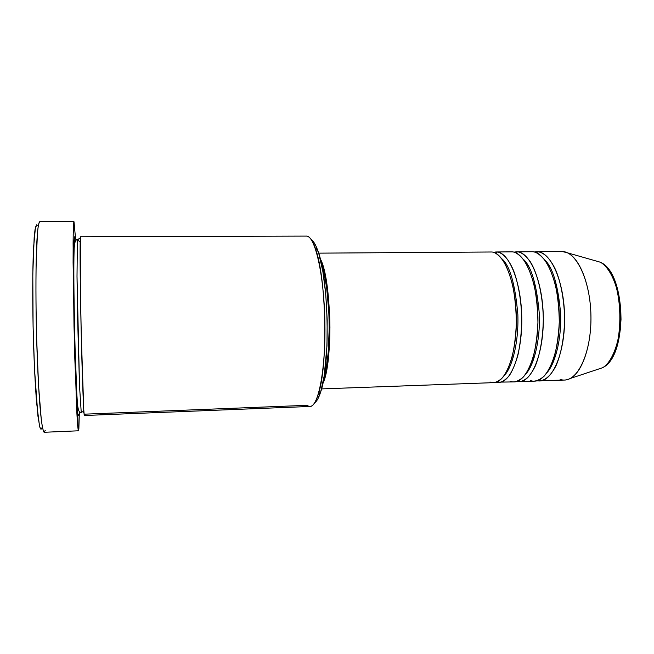 <?xml version="1.0" encoding="UTF-8"?>
<svg xmlns="http://www.w3.org/2000/svg" width="654" height="654" viewBox="0 0 654 654"><rect width="100%" height="100%" fill="white"/><g stroke="black" fill="none" stroke-linecap="round" stroke-linejoin="round"><path stroke-width="0.98" d="M490.001 381.985C493.541 383.596 497.751 382.14 502.624 377.603C505.91 373.393 508.967 366.91 511.804 358.163C514.289 347.944 515.81 336.213 516.358 322.97C516.169 309.538 514.968 297.137 512.761 285.765C510.153 275.694 507.251 267.788 504.062 262.058C499.272 255.289 495.078 251.929 491.481 251.994L318.637 253.147M501.871 258.812C509.801 265.442 515.123 283.942 517.837 314.312C518.941 344.004 511.403 368.627 504.381 375.339C511.403 368.627 518.941 344.004 517.837 314.312C515.123 283.942 509.801 265.442 501.871 258.812M496.165 253.482L496.615 251.962C501.193 252.305 507.455 256.409 513.586 270.633C518.058 282.356 521.344 299.875 521.786 319.479C521.508 332.502 520.241 344.274 517.993 354.811C515.352 364 512.409 370.998 509.172 375.805C504.291 381.2 499.999 383.326 496.296 382.181L514.199 381.895C527.026 381.969 538.602 352.498 537.923 317.092C537.4 281.694 524.81 251.962 511.959 251.855L496.615 251.962C509.033 252.068 521.23 281.907 521.761 317.443C522.448 352.98 511.281 382.541 498.879 382.451M510.267 381.249C513.97 382.852 518.385 381.388 523.494 376.868C526.936 372.666 530.141 366.215 533.124 357.501C535.732 347.331 537.335 335.657 537.931 322.471C537.743 309.105 536.501 296.769 534.204 285.455C531.481 275.432 528.457 267.568 525.121 261.87C520.118 255.134 515.728 251.79 511.959 251.855M523.364 259.319C531.416 266.472 536.738 284.703 539.329 314.01C540.4 342.541 532.994 366.673 525.824 373.916C532.994 366.673 540.4 342.541 539.329 314.01C536.738 284.703 531.416 266.472 523.364 259.319M516.48 251.806L513.93 252.15L517.052 251.823L516.668 253.229L517.052 251.823C520.756 251.782 525.056 254.905 529.953 261.208C536.468 270.903 542.795 292.387 543.302 318.629C543.098 338.077 539.82 355.286 535.103 366.42C528.579 379.778 521.712 382.467 516.717 381.478L534.449 381.159C547.848 381.208 559.955 351.86 559.284 316.634C558.778 281.4 545.665 251.823 532.25 251.725L517.052 251.823C530.042 251.929 542.771 281.621 543.286 316.977C543.956 352.334 532.25 381.781 519.276 381.707M530.353 380.522C534.22 382.108 538.822 380.644 544.161 376.14C547.758 371.954 551.118 365.521 554.232 356.855C556.971 346.726 558.655 335.101 559.284 321.981C559.105 308.68 557.821 296.401 555.434 285.144C552.605 275.179 549.458 267.355 545.984 261.682C540.768 254.978 536.19 251.659 532.25 251.725M544.7 259.859C552.843 267.502 558.148 285.446 560.625 313.707C561.647 341.11 554.396 364.719 547.128 372.453C554.396 364.719 561.647 341.11 560.625 313.707C558.148 285.446 552.843 267.502 544.7 259.859M537.294 251.684L536.975 252.984L537.294 251.684C542.264 252.027 549.041 256.041 555.671 269.938C560.511 281.392 564.083 298.535 564.606 317.828C564.418 337.137 561.034 354.304 556.137 365.472C549.352 378.887 542.174 381.691 536.95 380.775L564.484 380.064C578.708 380.08 591.6 350.912 590.938 315.947C590.456 280.975 576.591 251.618 562.342 251.52L537.294 251.684C550.856 251.79 564.091 281.334 564.59 316.52C565.26 351.697 553.022 381.02 539.485 380.971M42.085 427.618L40.998 429.367L39.812 427.136L37.932 416.083L34.507 369.003L33.084 326.158L32.806 273.863L34.18 237.214L35.095 229.153L36.706 224.763L35.455 227.273L33.501 248.267C32.561 269.783 32.479 303.284 33.346 337.194C34.114 362.995 35.202 384.838 36.608 402.709L39.461 425.746C40.401 429.089 41.276 429.719 42.085 427.618L42.306 426.719M80.172 242.103L77.507 239.773L80.336 237.852L77.409 239.773C75.333 239.413 74.221 243.165 74.074 251.038C73.624 266.636 73.894 295.395 74.531 326.338C75.226 357.272 76.191 386.007 77.311 401.548C77.777 409.412 79.085 413.099 81.243 412.625L79.502 385.525L77.662 319.904L77.008 276.364L77.401 239.773C75.586 239.544 74.564 238.547 74.352 236.781L73.583 265.156L74.581 334.954L76.722 398.588L77.744 413.549L78.169 415.723L78.513 414.415C78.292 417.039 77.924 415.511 77.409 409.829L74.581 334.954L73.689 282.855L73.649 250.065L74.352 236.781C74.564 238.547 75.586 239.544 77.401 239.773L77.008 276.364L79.502 385.525L81.243 412.625L81.48 411.374L83.949 412.461L83.156 411.791L83.786 410.172M80.524 236.756L306.473 236.094C314.901 235.456 323.926 274.026 324.866 321.163C325.905 368.3 318.498 406.96 310.045 406.453L84.374 415.503C83.696 416.451 82.134 376.107 81.071 326.42C79.992 276.74 79.804 236.086 80.524 236.756L306.473 236.094L80.524 236.756L80.303 282.773L81.26 334.799L83.753 409.584C84.162 415.257 84.44 416.786 84.579 414.17L307.159 405.308C311.132 408.537 314.811 404.94 318.204 394.517L320.697 391.86C330.589 364.147 328.725 277.476 317.656 250.212C315.563 244.498 313.413 240.95 311.19 239.568M496.615 251.962L493.5 252.33L496.075 251.945M79.347 412.322L78.48 430.798C77.981 430.144 77.376 422.983 76.665 409.298L74.008 326.313L73.093 243.288C73.215 229.587 73.51 222.401 73.984 221.731L73.191 234.328L73.093 262.556L74.809 358.629L77.695 425.836L78.227 430.185L78.464 430.79L78.856 428.983L79.347 412.322M534.179 251.986L536.705 251.676M562.342 251.52L567.476 252.828C579.796 258.338 590.317 285.054 590.922 315.187C591.617 345.32 582.248 372.461 570.182 378.494C566.846 380.203 563.495 380.522 560.135 379.451M567.476 252.828L599.554 261.984C606.838 264.486 618.619 281.138 620.344 311.615C621.758 342.467 610.28 365.055 601.835 367.973L597.919 369.273L601.835 367.973C627.153 358.735 625.249 270.118 599.554 261.984L595.581 260.848M615.904 348.353L618.537 339.622L620.27 329.82L621.014 319.373L620.736 308.729L619.444 298.363L617.212 288.733L614.139 280.247M36.706 224.763L37.278 225.311M75.586 239.037L74 221.731L39.714 221.722C38.529 222.368 37.491 229.677 36.763 243.443C35.856 263.219 35.684 294.243 36.354 327.123C37.098 359.994 38.611 390.986 40.36 410.704C41.684 424.43 43.033 431.689 44.243 432.278L78.48 430.798M74.352 236.781L74.728 238.146L74.352 236.781M74.981 240.427L75.079 241.555M312.538 240.68L315.784 245.683L318.866 253.875L322.88 271.59L325.766 294.398L327.188 320.051L326.975 345.819L324.237 375.698L320.689 391.901L317.819 398.948L314.705 402.766C316.863 401.294 318.866 397.657 320.697 391.86M324.171 376.124C331.823 353.544 330.409 288.013 321.793 265.777L324.825 277.165L326.681 287.94L328.962 313.413L329.281 326.967L328.202 352.686L326.861 363.689L324.171 376.132M322.872 383.309L325.52 375.159L327.392 365.635L329.665 341.151L329.935 327.245L329.6 313.053L327.213 286.411L322.962 265.925L320.19 258.657C331.439 277.77 333.287 363.738 322.872 383.309M321.555 388.901L493.754 382.639C506.008 382.737 517.036 353.144 516.349 317.566C515.818 281.98 503.752 252.101 491.481 251.994M45.24 430.422L44.031 432.212C43.139 430.847 42.224 426.604 41.267 419.476L38.57 385.729L36.599 337.448C35.945 310.527 35.782 286.092 36.117 264.142L37.482 232.293C38.161 225.892 38.921 222.368 39.763 221.731M306.473 236.094C309.391 236.176 312.252 240.034 315.04 247.662C326.403 275.792 328.341 365.929 318.204 394.517M570.182 378.494L601.835 367.973C628.396 357.812 626.524 270.985 599.554 261.984M315.04 247.662L317.656 250.212"/></g></svg>
